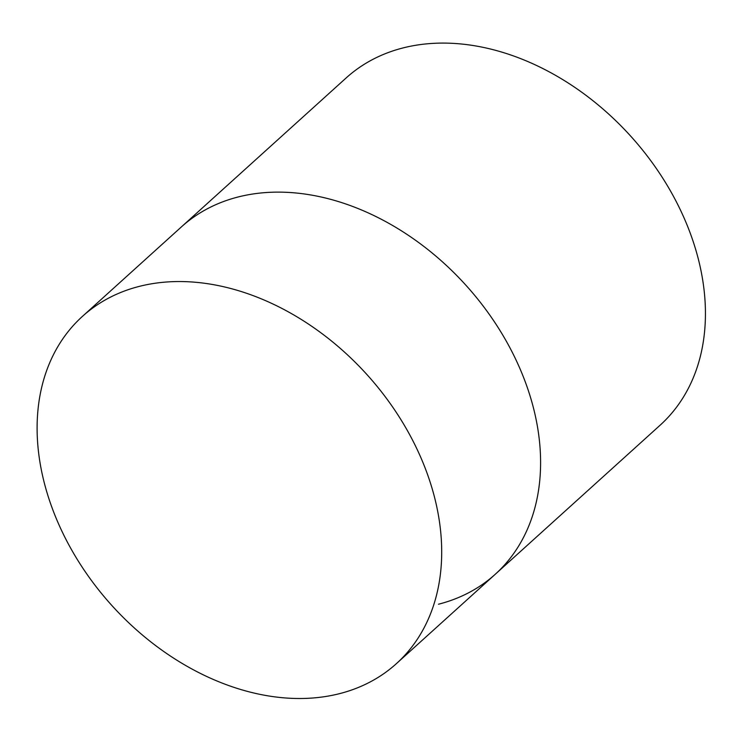 <?xml version="1.0" encoding="UTF-8"?>
<svg xmlns="http://www.w3.org/2000/svg" width="742" height="742" viewBox="0 0 742 742"><rect width="100%" height="100%" fill="white"/><g stroke="black" fill="none" stroke-linecap="round" stroke-linejoin="round"><path stroke-width="1.11" d="M82.418 316.398A234.073 172.042 47.9 0 1 331.915 341.339A234.073 172.042 47.9 0 1 434.524 602.356A234.073 172.042 47.9 0 1 396.386 663.654A234.073 172.042 47.9 0 1 339.586 693.64A234.073 172.042 47.9 0 1 85.08 571.488A234.073 172.042 47.9 0 1 82.418 316.398L346.152 77.947A234.073 172.042 -132.1 0 1 595.65 102.878A234.073 172.042 -132.1 0 1 698.259 363.905A234.073 172.042 -132.1 0 1 660.12 425.203L495.285 574.243A234.073 172.042 -132.1 0 0 533.424 512.935A234.073 172.042 -132.1 0 0 430.814 251.918A234.073 172.042 -132.1 0 0 181.317 226.978A234.073 172.042 47.9 0 1 430.814 251.918A234.073 172.042 47.9 0 1 533.424 512.935A234.073 172.042 47.9 0 1 495.285 574.243A234.073 172.042 47.9 0 1 438.485 604.22M495.285 574.243L396.386 663.654"/></g></svg>
